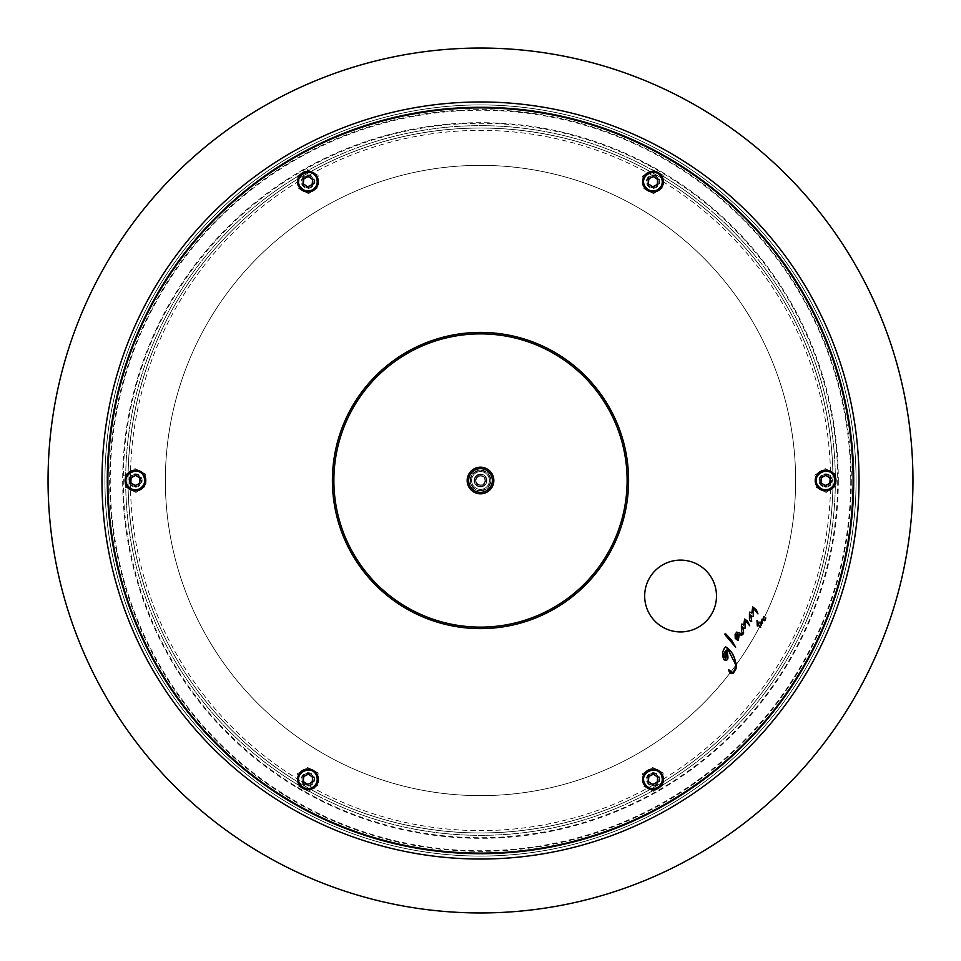 <?xml version="1.0" encoding="UTF-8"?>
<svg xmlns="http://www.w3.org/2000/svg" width="961" height="961" viewBox="0 0 961 961"><rect width="100%" height="100%" fill="white"/><g stroke="black" fill="none" stroke-linecap="round" stroke-linejoin="round"><path stroke-width="0.72" stroke-dasharray="4.8 3.6" d="M480.5 853.116A372.616 372.616 0 0 0 803.192 294.186A372.616 372.616 0 0 0 157.808 294.186A372.616 372.616 0 0 0 480.5 853.116M480.5 628.602A148.102 148.102 0 0 0 608.757 406.455A148.102 148.102 0 0 0 352.243 406.455A148.102 148.102 0 0 0 480.5 628.602M680.58 631.93A35.917 35.917 0 0 0 711.681 578.066A35.917 35.917 0 0 0 649.48 578.066A35.917 35.917 0 0 0 680.58 631.93M135.429 487.167A6.667 6.667 0 0 0 141.207 477.173A6.667 6.667 0 0 0 129.663 477.173A6.667 6.667 0 0 0 135.429 487.167A6.667 6.667 0 0 0 141.207 477.173A6.667 6.667 0 0 0 129.663 477.173A6.667 6.667 0 0 0 135.429 487.167M307.964 188.332A6.667 6.667 0 0 0 313.742 178.326A6.667 6.667 0 0 0 302.198 178.326A6.667 6.667 0 0 0 307.964 188.332A6.667 6.667 0 0 0 313.742 178.326A6.667 6.667 0 0 0 302.198 178.326A6.667 6.667 0 0 0 307.964 188.332M653.036 188.332A6.667 6.667 0 0 0 658.814 178.326A6.667 6.667 0 0 0 647.27 178.326A6.667 6.667 0 0 0 653.036 188.332A6.667 6.667 0 0 0 658.814 178.326A6.667 6.667 0 0 0 647.27 178.326A6.667 6.667 0 0 0 653.036 188.332M825.571 487.167A6.667 6.667 0 0 0 831.337 477.173A6.667 6.667 0 0 0 819.805 477.173A6.667 6.667 0 0 0 825.571 487.167A6.667 6.667 0 0 0 831.337 477.173A6.667 6.667 0 0 0 819.805 477.173A6.667 6.667 0 0 0 825.571 487.167M653.036 786.002A6.667 6.667 0 0 0 658.814 776.007A6.667 6.667 0 0 0 647.27 776.007A6.667 6.667 0 0 0 653.036 786.002A6.667 6.667 0 0 0 658.814 776.007A6.667 6.667 0 0 0 647.27 776.007A6.667 6.667 0 0 0 653.036 786.002M307.964 786.002A6.667 6.667 0 0 0 313.742 776.007A6.667 6.667 0 0 0 302.198 776.007A6.667 6.667 0 0 0 307.964 786.002A6.667 6.667 0 0 0 313.742 776.007A6.667 6.667 0 0 0 302.198 776.007A6.667 6.667 0 0 0 307.964 786.002M520.394 621.587A146.613 146.613 0 0 0 582.738 375.415A146.613 146.613 0 0 0 338.368 444.499A146.613 146.613 0 0 0 520.394 621.587M482.23 486.626A6.367 6.367 0 0 0 484.945 475.935A6.367 6.367 0 0 0 474.326 478.938A6.367 6.367 0 0 0 482.23 486.626A6.367 6.367 0 0 0 484.945 475.935A6.367 6.367 0 0 0 474.326 478.938A6.367 6.367 0 0 0 482.23 486.626M480.5 493.834A13.334 13.334 0 0 0 492.044 473.833A13.334 13.334 0 0 0 468.956 473.833A13.334 13.334 0 0 0 480.5 493.834M480.5 471.611A8.889 8.889 0 0 1 489.389 480.5A8.889 8.889 0 0 1 480.5 489.389A8.889 8.889 0 0 1 471.611 480.5A8.889 8.889 0 0 1 480.5 471.611M480.5 475.611A4.889 4.889 0 0 1 484.728 482.939A4.889 4.889 0 0 1 476.272 482.939A4.889 4.889 0 0 1 480.5 475.611A4.889 4.889 0 0 1 484.728 482.939A4.889 4.889 0 0 1 476.272 482.939A4.889 4.889 0 0 1 480.5 475.611M480.5 489.389A8.889 8.889 0 0 1 472.8 476.055A8.889 8.889 0 0 1 488.2 476.055A8.889 8.889 0 0 1 480.5 489.389A8.889 8.889 0 0 1 472.8 476.055A8.889 8.889 0 0 1 488.2 476.055A8.889 8.889 0 0 1 480.5 489.389M478.35 474.974A5.922 5.922 0 0 1 486.026 478.35A5.922 5.922 0 0 1 482.65 486.026A5.922 5.922 0 0 0 484.2 475.875A5.922 5.922 0 0 0 474.65 479.599A5.922 5.922 0 0 0 482.65 486.026A5.922 5.922 0 0 1 474.974 482.65A5.922 5.922 0 0 1 478.35 474.974M484.26 490.158A10.367 10.367 0 0 0 486.987 472.416A10.367 10.367 0 0 0 470.253 478.926A10.367 10.367 0 0 0 484.26 490.158A10.367 10.367 0 0 0 486.987 472.416A10.367 10.367 0 0 0 470.253 478.926A10.367 10.367 0 0 0 484.26 490.158A10.367 10.367 0 0 0 486.987 472.416A10.367 10.367 0 0 0 470.253 478.926A10.367 10.367 0 0 0 484.26 490.158M478.89 476.356A4.445 4.445 0 0 0 477.725 483.972A4.445 4.445 0 0 0 484.897 481.173A4.445 4.445 0 0 0 478.89 476.356M482.362 485.281L477.293 484.5L475.431 479.719L478.638 475.719L483.707 476.5L478.638 475.719L475.431 479.719L477.293 484.5L482.362 485.281L485.569 481.281L483.707 476.5L485.569 481.281L482.362 485.281M480.5 492.344A11.844 11.844 0 0 0 490.759 474.578A11.844 11.844 0 0 0 470.241 474.578A11.844 11.844 0 0 0 480.5 492.344A11.844 11.844 0 0 0 490.759 474.578A11.844 11.844 0 0 0 470.241 474.578A11.844 11.844 0 0 0 480.5 492.344M480.5 486.867A6.367 6.367 0 0 0 486.014 477.317A6.367 6.367 0 0 0 474.986 477.317A6.367 6.367 0 0 0 480.5 486.867A6.367 6.367 0 0 0 486.014 477.317A6.367 6.367 0 0 0 474.986 477.317A6.367 6.367 0 0 0 480.5 486.867M830.869 477.845A5.922 5.922 0 0 0 822.916 475.202A5.922 5.922 0 0 0 820.274 483.155A5.922 5.922 0 0 1 825.919 474.59A5.922 5.922 0 0 1 830.52 483.755A5.922 5.922 0 0 1 820.274 483.155A5.922 5.922 0 0 0 828.226 485.798A5.922 5.922 0 0 0 830.869 477.845M816.309 485.149A10.367 10.367 0 0 1 826.172 470.145A10.367 10.367 0 0 1 834.232 486.194A10.367 10.367 0 0 1 816.309 485.149M828.01 476.788L830.16 478.194L829.86 483.323L825.271 485.617L820.982 482.806L821.283 477.677M829.547 478.506A4.445 4.445 0 0 1 825.307 484.933A4.445 4.445 0 0 1 821.859 478.061A4.445 4.445 0 0 1 829.547 478.506M828.31 475.251A5.922 5.922 0 0 1 828.754 485.497A5.922 5.922 0 0 1 819.649 480.764A5.922 5.922 0 0 1 828.31 475.251M819.997 471.755A10.367 10.367 0 0 0 820.79 489.702A10.367 10.367 0 0 0 835.926 480.044A10.367 10.367 0 0 0 819.997 471.755L814.952 474.974L815.481 486.927L826.1 492.464L836.19 486.026L835.662 474.073L825.055 468.536L819.997 471.755L825.055 468.536L835.662 474.073L836.19 486.026L826.1 492.464L815.481 486.927L814.952 474.974L819.997 471.755A10.367 10.367 0 0 0 820.79 489.702A10.367 10.367 0 0 0 835.926 480.044A10.367 10.367 0 0 0 819.997 471.755M827.793 476.236A4.805 4.805 0 0 0 821.307 478.278A4.805 4.805 0 0 0 823.349 484.764A4.805 4.805 0 0 0 829.836 482.722A4.805 4.805 0 0 0 827.793 476.236M821.307 478.278A4.805 4.805 0 0 0 825.775 485.293A4.805 4.805 0 0 0 829.619 477.917A4.805 4.805 0 0 0 821.307 478.278M820.322 477.761A5.922 5.922 0 0 0 825.835 486.422A5.922 5.922 0 0 0 830.568 477.317A5.922 5.922 0 0 0 820.322 477.761M658.333 179.01A5.922 5.922 0 0 0 650.381 176.368A5.922 5.922 0 0 0 647.738 184.32A5.922 5.922 0 0 1 653.384 175.743A5.922 5.922 0 0 1 657.985 184.92A5.922 5.922 0 0 1 647.738 184.32A5.922 5.922 0 0 0 655.69 186.951A5.922 5.922 0 0 0 658.333 179.01M643.774 186.314A10.367 10.367 0 0 1 653.648 171.31A10.367 10.367 0 0 1 661.697 187.359A10.367 10.367 0 0 1 643.774 186.314M655.474 177.953L657.624 179.359L657.324 184.488L652.735 186.782L648.447 183.959L648.747 178.842M657.012 179.671A4.445 4.445 0 0 1 652.783 186.098A4.445 4.445 0 0 1 649.324 179.214A4.445 4.445 0 0 1 657.012 179.671M313.262 179.01A5.922 5.922 0 0 0 305.31 176.368A5.922 5.922 0 0 0 302.679 184.32A5.922 5.922 0 0 1 308.313 175.743A5.922 5.922 0 0 1 312.914 184.92A5.922 5.922 0 0 1 302.679 184.32A5.922 5.922 0 0 0 310.631 186.951A5.922 5.922 0 0 0 313.262 179.01M298.703 186.314A10.367 10.367 0 0 1 308.577 171.31A10.367 10.367 0 0 1 316.625 187.359A10.367 10.367 0 0 1 298.703 186.314M310.403 177.953L312.553 179.359L312.253 184.488L307.664 186.782L303.388 183.959L303.688 178.842M311.941 179.671A4.445 4.445 0 0 1 307.712 186.098A4.445 4.445 0 0 1 304.253 179.214A4.445 4.445 0 0 1 311.941 179.671M140.726 477.845A5.922 5.922 0 0 0 132.774 475.202A5.922 5.922 0 0 0 130.131 483.155A5.922 5.922 0 0 1 135.777 474.59A5.922 5.922 0 0 1 140.378 483.755A5.922 5.922 0 0 1 130.131 483.155A5.922 5.922 0 0 0 138.084 485.798A5.922 5.922 0 0 0 140.726 477.845M126.167 485.149A10.367 10.367 0 0 1 136.042 470.145A10.367 10.367 0 0 1 144.09 486.194A10.367 10.367 0 0 1 126.167 485.149M137.867 476.788L140.018 478.194L139.717 483.323L135.129 485.617L130.84 482.806L131.14 477.677M139.405 478.506A4.445 4.445 0 0 1 135.165 484.933A4.445 4.445 0 0 1 131.717 478.061A4.445 4.445 0 0 1 139.405 478.506M313.262 776.68A5.922 5.922 0 0 0 305.31 774.049A5.922 5.922 0 0 0 302.679 781.99A5.922 5.922 0 0 1 308.313 773.425A5.922 5.922 0 0 1 312.914 782.59A5.922 5.922 0 0 1 302.679 781.99A5.922 5.922 0 0 0 310.631 784.632A5.922 5.922 0 0 0 313.262 776.68M298.703 783.984A10.367 10.367 0 0 1 308.577 768.992A10.367 10.367 0 0 1 316.625 785.041A10.367 10.367 0 0 1 298.703 783.984M310.403 775.623L312.553 777.041L312.253 782.158L307.664 784.464L303.388 781.641L303.688 776.512M311.941 777.341A4.445 4.445 0 0 1 307.712 783.768A4.445 4.445 0 0 1 304.253 776.896A4.445 4.445 0 0 1 311.941 777.341M658.333 776.68A5.922 5.922 0 0 0 650.381 774.049A5.922 5.922 0 0 0 647.738 781.99A5.922 5.922 0 0 1 653.384 773.425A5.922 5.922 0 0 1 657.985 782.59A5.922 5.922 0 0 1 647.738 781.99A5.922 5.922 0 0 0 655.69 784.632A5.922 5.922 0 0 0 658.333 776.68M643.774 783.984A10.367 10.367 0 0 1 653.648 768.992A10.367 10.367 0 0 1 661.697 785.041A10.367 10.367 0 0 1 643.774 783.984M655.474 775.623L657.624 777.041L657.324 782.158L652.735 784.464L648.447 781.641L648.747 776.512M657.012 777.341A4.445 4.445 0 0 1 652.783 783.768A4.445 4.445 0 0 1 649.324 776.896A4.445 4.445 0 0 1 657.012 777.341M655.774 774.085A5.922 5.922 0 0 1 656.219 784.332A5.922 5.922 0 0 1 647.113 779.599A5.922 5.922 0 0 1 655.774 774.085M647.462 770.59A10.367 10.367 0 0 0 648.255 788.537A10.367 10.367 0 0 0 663.39 778.89A10.367 10.367 0 0 0 647.462 770.59L642.416 773.809L642.945 785.774L653.564 791.299L663.655 784.861L663.138 772.908L652.519 767.383L647.462 770.59L652.519 767.383L663.138 772.908L663.655 784.861L653.564 791.299L642.945 785.774L642.416 773.809L647.462 770.59A10.367 10.367 0 0 0 648.255 788.537A10.367 10.367 0 0 0 663.39 778.89A10.367 10.367 0 0 0 647.462 770.59M655.258 775.083A4.805 4.805 0 0 0 648.783 777.125A4.805 4.805 0 0 0 650.825 783.599A4.805 4.805 0 0 0 657.3 781.557A4.805 4.805 0 0 0 655.258 775.083M648.783 777.125A4.805 4.805 0 0 0 653.252 784.14A4.805 4.805 0 0 0 657.084 776.752A4.805 4.805 0 0 0 648.783 777.125M647.786 776.608A5.922 5.922 0 0 0 653.3 785.257A5.922 5.922 0 0 0 658.033 776.152A5.922 5.922 0 0 0 647.786 776.608M310.703 774.085A5.922 5.922 0 0 1 311.148 784.332A5.922 5.922 0 0 1 302.054 779.599A5.922 5.922 0 0 1 310.703 774.085M302.403 770.59A10.367 10.367 0 0 0 303.183 788.537A10.367 10.367 0 0 0 318.331 778.89A10.367 10.367 0 0 0 302.403 770.59L297.345 773.809L297.874 785.774L308.493 791.299L318.584 784.861L318.067 772.908L307.448 767.383L302.403 770.59L307.448 767.383L318.067 772.908L318.584 784.861L308.493 791.299L297.874 785.774L297.345 773.809L302.403 770.59A10.367 10.367 0 0 0 303.183 788.537A10.367 10.367 0 0 0 318.331 778.89A10.367 10.367 0 0 0 302.403 770.59M310.187 775.083A4.805 4.805 0 0 0 303.712 777.125A4.805 4.805 0 0 0 305.754 783.599A4.805 4.805 0 0 0 312.229 781.557A4.805 4.805 0 0 0 310.187 775.083M303.712 777.125A4.805 4.805 0 0 0 308.181 784.14A4.805 4.805 0 0 0 312.013 776.752A4.805 4.805 0 0 0 303.712 777.125M302.715 776.608A5.922 5.922 0 0 0 308.229 785.257A5.922 5.922 0 0 0 312.962 776.152A5.922 5.922 0 0 0 302.715 776.608M138.168 475.251A5.922 5.922 0 0 1 138.612 485.497A5.922 5.922 0 0 1 129.507 480.764A5.922 5.922 0 0 1 138.168 475.251M129.855 471.755A10.367 10.367 0 0 0 130.648 489.702A10.367 10.367 0 0 0 145.784 480.044A10.367 10.367 0 0 0 129.855 471.755L124.81 474.974L125.338 486.927L135.957 492.464L146.048 486.026L145.531 474.073L134.912 468.536L129.855 471.755L134.912 468.536L145.531 474.073L146.048 486.026L135.957 492.464L125.338 486.927L124.81 474.974L129.855 471.755A10.367 10.367 0 0 0 130.648 489.702A10.367 10.367 0 0 0 145.784 480.044A10.367 10.367 0 0 0 129.855 471.755M137.651 476.236A4.805 4.805 0 0 0 131.177 478.278A4.805 4.805 0 0 0 133.219 484.764A4.805 4.805 0 0 0 139.693 482.722A4.805 4.805 0 0 0 137.651 476.236M131.177 478.278A4.805 4.805 0 0 0 135.645 485.293A4.805 4.805 0 0 0 139.477 477.917A4.805 4.805 0 0 0 131.177 478.278M130.179 477.761A5.922 5.922 0 0 0 135.693 486.422A5.922 5.922 0 0 0 140.426 477.317A5.922 5.922 0 0 0 130.179 477.761M310.703 176.404A5.922 5.922 0 0 1 311.148 186.662A5.922 5.922 0 0 1 302.054 181.917A5.922 5.922 0 0 1 310.703 176.404M302.403 172.92A10.367 10.367 0 0 0 303.183 190.855A10.367 10.367 0 0 0 318.331 181.209A10.367 10.367 0 0 0 302.403 172.92L297.345 176.139L297.874 188.092L308.493 193.617L318.584 187.191L318.067 175.226L307.448 169.701L302.403 172.92L307.448 169.701L318.067 175.226L318.584 187.191L308.493 193.617L297.874 188.092L297.345 176.139L302.403 172.92A10.367 10.367 0 0 0 303.183 190.855A10.367 10.367 0 0 0 318.331 181.209A10.367 10.367 0 0 0 302.403 172.92M310.187 177.401A4.805 4.805 0 0 0 303.712 179.443A4.805 4.805 0 0 0 305.754 185.917A4.805 4.805 0 0 0 312.229 183.875A4.805 4.805 0 0 0 310.187 177.401M303.712 179.443A4.805 4.805 0 0 0 308.181 186.458A4.805 4.805 0 0 0 312.013 179.082A4.805 4.805 0 0 0 303.712 179.443M302.715 178.926A5.922 5.922 0 0 0 308.229 187.575A5.922 5.922 0 0 0 312.962 178.482A5.922 5.922 0 0 0 302.715 178.926M655.774 176.404A5.922 5.922 0 0 1 656.219 186.662A5.922 5.922 0 0 1 647.113 181.917A5.922 5.922 0 0 1 655.774 176.404M647.462 172.92A10.367 10.367 0 0 0 648.255 190.855A10.367 10.367 0 0 0 663.39 181.209A10.367 10.367 0 0 0 647.462 172.92L642.416 176.139L642.945 188.092L653.564 193.617L663.655 187.191L663.138 175.226L652.519 169.701L647.462 172.92L652.519 169.701L663.138 175.226L663.655 187.191L653.564 193.617L642.945 188.092L642.416 176.139L647.462 172.92A10.367 10.367 0 0 0 648.255 190.855A10.367 10.367 0 0 0 663.39 181.209A10.367 10.367 0 0 0 647.462 172.92M655.258 177.401A4.805 4.805 0 0 0 648.783 179.443A4.805 4.805 0 0 0 650.825 185.917A4.805 4.805 0 0 0 657.3 183.875A4.805 4.805 0 0 0 655.258 177.401M648.783 179.443A4.805 4.805 0 0 0 653.252 186.458A4.805 4.805 0 0 0 657.084 179.082A4.805 4.805 0 0 0 648.783 179.443M647.786 178.926A5.922 5.922 0 0 0 653.3 187.575A5.922 5.922 0 0 0 658.033 178.482A5.922 5.922 0 0 0 647.786 178.926M912.95 480.5A432.45 432.45 0 0 1 264.275 855.014A432.45 432.45 0 0 1 264.275 105.986A432.45 432.45 0 0 1 912.95 480.5M832.971 480.5A352.471 352.471 0 0 1 304.265 785.75A352.471 352.471 0 0 1 304.265 175.25A352.471 352.471 0 0 1 832.971 480.5A352.471 352.471 0 0 1 304.265 785.75A352.471 352.471 0 0 1 304.265 175.25A352.471 352.471 0 0 1 832.971 480.5A352.471 352.471 0 0 1 304.265 785.75A352.471 352.471 0 0 1 304.265 175.25A352.471 352.471 0 0 1 832.971 480.5A352.447 352.447 0 0 1 304.277 785.726A352.447 352.447 0 0 1 304.277 175.274A352.447 352.447 0 0 1 832.947 480.5M835.349 480.5A354.849 354.849 0 0 1 303.075 787.804A354.849 354.849 0 0 1 303.075 173.196A354.849 354.849 0 0 1 835.349 480.5A354.849 354.849 0 0 1 303.075 787.804A354.849 354.849 0 0 1 303.075 173.196A354.849 354.849 0 0 1 835.349 480.5A354.849 354.849 0 0 1 303.075 787.804A354.849 354.849 0 0 1 303.075 173.196A354.849 354.849 0 0 1 835.349 480.5M856.083 480.5A375.583 375.583 0 0 1 292.709 805.762A375.583 375.583 0 0 1 292.709 155.238A375.583 375.583 0 0 1 856.083 480.5A375.583 375.583 0 0 1 292.709 805.762A375.583 375.583 0 0 1 292.709 155.238A375.583 375.583 0 0 1 856.083 480.5A375.583 375.583 0 0 1 292.709 805.762A375.583 375.583 0 0 1 292.709 155.238A375.583 375.583 0 0 1 856.083 480.5M736.426 634.512L736.126 637.047L737.471 638.825L737.844 633.828L736.426 634.512M738.841 637.011L738.324 640.567L735.609 639.077L734.949 635.437L736.282 632.266L738.504 632.158L743.009 634.236L741.628 635.257L739.201 634.608L738.841 637.011M763.478 617.551L763.43 618.896L763.478 617.551M765.316 619.749L765.797 617.887L764.812 620.77L763.346 620.193L763.803 616.506L763.707 620.289L765.316 619.749M726.252 657.877L725.627 658.753C723.417 655.75 723.477 653.108 725.807 650.837L726.444 652.831M733.219 673.397L735.706 662.97L731.693 652.507M725.591 646.837C722.179 650.753 721.687 655.078 724.126 659.823C730.66 662.057 726.768 653.024 726.996 649.756L728.102 649.744L735.045 663.378C737.604 667.751 731.765 677.325 728.714 669.697M753.244 610.127L754.013 609.178L757.953 613.863L756.379 609.923L752.739 606.884L751.79 613.106L749.844 612.037L749.424 613.586L749.46 619.557L750.577 621.635L751.718 621.371L750.709 615.064L752.259 616.602L753.244 616.205L753.244 610.127M760.463 622.32L761.556 625.551L760.463 622.32M745.352 620.986L745.063 628.182L744.174 628.422L742.673 626.932L743.658 633.035L743.009 633.395L741.556 631.749L741.375 625.959L741.832 624.013L743.718 625.046L744.631 619.028L747.514 621.106L749.688 625.767L745.352 620.986M724.93 633.731L726.792 634.536L730.012 638.14L735.645 647.209L724.93 633.731M762.157 619.04L760.908 622.488C764.644 625.263 760.74 621.287 762.157 619.04M758.097 625.034L757.292 626.019L756.992 620.47L757.833 623.941L759.274 622.62L758.469 624.71L760.74 627.461L758.097 625.034M758.637 621.287L759.322 621.166L758.637 621.287M480.5 490.278A9.778 9.778 0 0 0 488.969 475.611A9.778 9.778 0 0 0 472.031 475.611A9.778 9.778 0 0 0 480.5 490.278M851.338 480.5A370.838 370.838 0 0 1 295.075 801.654A370.838 370.838 0 0 1 295.075 159.346A370.838 370.838 0 0 1 851.338 480.5M838.304 480.5A357.804 357.804 0 0 1 301.598 790.374A357.804 357.804 0 0 1 301.598 170.626A357.804 357.804 0 0 1 838.304 480.5M830.616 480.5A350.116 350.116 0 0 1 305.442 783.708A350.116 350.116 0 0 1 305.442 177.292A350.116 350.116 0 0 1 830.616 480.5M795.636 480.5A315.136 315.136 0 0 1 322.932 753.424A315.136 315.136 0 0 1 322.932 207.576A315.136 315.136 0 0 1 795.636 480.5A315.136 315.136 0 0 1 322.932 753.424A315.136 315.136 0 0 1 322.932 207.576A315.136 315.136 0 0 1 795.636 480.5M837.716 480.5A357.216 357.216 0 0 1 301.898 789.858A357.216 357.216 0 0 1 301.898 171.142A357.216 357.216 0 0 1 837.716 480.5M850.749 480.5A370.249 370.249 0 0 1 295.375 801.15A370.249 370.249 0 0 1 295.375 159.85A370.249 370.249 0 0 1 850.749 480.5M859.038 480.5A378.538 378.538 0 0 1 291.231 808.321A378.538 378.538 0 0 1 291.231 152.679A378.538 378.538 0 0 1 859.038 480.5"/><path stroke-width="1.44" d="M480.5 853.116A372.616 372.616 0 0 0 803.192 294.186A372.616 372.616 0 0 0 157.808 294.186A372.616 372.616 0 0 0 480.5 853.116M480.5 628.602A148.102 148.102 0 0 0 608.757 406.455A148.102 148.102 0 0 0 352.243 406.455A148.102 148.102 0 0 0 480.5 628.602M680.58 631.93A35.917 35.917 0 0 0 711.681 578.066A35.917 35.917 0 0 0 649.48 578.066A35.917 35.917 0 0 0 680.58 631.93M520.394 621.587A146.613 146.613 0 0 0 582.738 375.415A146.613 146.613 0 0 0 338.368 444.499A146.613 146.613 0 0 0 520.394 621.587M480.5 493.834A13.334 13.334 0 0 1 468.956 473.833A13.334 13.334 0 0 1 492.044 473.833A13.334 13.334 0 0 1 480.5 493.834M480.5 492.344A11.844 11.844 0 0 0 490.759 474.578A11.844 11.844 0 0 0 470.241 474.578A11.844 11.844 0 0 0 480.5 492.344M817.234 484.68C811.396 474.253 828.959 465.244 833.908 476.32C835.902 481.605 834.52 485.785 829.751 488.837C824.466 490.831 820.286 489.449 817.234 484.68M816.309 485.149A10.367 10.367 0 0 1 826.172 470.145A10.367 10.367 0 0 1 834.232 486.194A10.367 10.367 0 0 1 816.309 485.149A10.367 10.367 0 0 1 826.172 470.145A10.367 10.367 0 0 1 834.232 486.194A10.367 10.367 0 0 1 816.309 485.149M830.16 478.194L829.86 483.323L825.271 485.617L820.982 482.806L821.283 477.677L825.871 475.383L830.16 478.194M821.283 477.677L825.871 475.383L828.01 476.788M644.699 185.845C638.861 175.407 656.423 166.397 661.372 177.473C663.366 182.77 661.985 186.951 657.228 190.002C651.93 191.996 647.75 190.614 644.699 185.845M643.774 186.314A10.367 10.367 0 0 1 653.648 171.31A10.367 10.367 0 0 1 661.697 187.359A10.367 10.367 0 0 1 643.774 186.314A10.367 10.367 0 0 1 653.648 171.31A10.367 10.367 0 0 1 661.697 187.359A10.367 10.367 0 0 1 643.774 186.314M657.624 179.359L657.324 184.488L652.735 186.782L648.447 183.959L648.747 178.842L653.336 176.536L657.624 179.359M648.747 178.842L653.336 176.536L655.474 177.953M299.628 185.845C293.79 175.407 311.352 166.397 316.313 177.473C318.307 182.77 316.914 186.951 312.157 190.002C306.859 191.996 302.679 190.614 299.628 185.845M298.703 186.314A10.367 10.367 0 0 1 308.577 171.31A10.367 10.367 0 0 1 316.625 187.359A10.367 10.367 0 0 1 298.703 186.314A10.367 10.367 0 0 1 308.577 171.31A10.367 10.367 0 0 1 316.625 187.359A10.367 10.367 0 0 1 298.703 186.314M312.553 179.359L312.253 184.488L307.664 186.782L303.388 183.959L303.688 178.842L308.265 176.536L312.553 179.359M303.688 178.842L308.265 176.536L310.403 177.953M127.092 484.68C121.254 474.253 138.816 465.244 143.766 476.32C145.76 481.605 144.378 485.785 139.609 488.837C134.324 490.831 130.143 489.449 127.092 484.68M126.167 485.149A10.367 10.367 0 0 1 136.042 470.145A10.367 10.367 0 0 1 144.09 486.194A10.367 10.367 0 0 1 126.167 485.149A10.367 10.367 0 0 1 136.042 470.145A10.367 10.367 0 0 1 144.09 486.194A10.367 10.367 0 0 1 126.167 485.149M140.018 478.194L139.717 483.323L135.129 485.617L130.84 482.806L131.14 477.677L135.729 475.383L140.018 478.194M131.14 477.677L135.729 475.383L137.867 476.788M299.628 783.527C293.79 773.088 311.352 764.079 316.313 775.155C318.307 780.452 316.914 784.62 312.157 787.672C306.859 789.666 302.679 788.284 299.628 783.527M298.703 783.984A10.367 10.367 0 0 1 308.577 768.992A10.367 10.367 0 0 1 316.625 785.041A10.367 10.367 0 0 1 298.703 783.984A10.367 10.367 0 0 1 308.577 768.992A10.367 10.367 0 0 1 316.625 785.041A10.367 10.367 0 0 1 298.703 783.984M312.553 777.041L312.253 782.158L307.664 784.464L303.388 781.641L303.688 776.512L308.265 774.218L312.553 777.041M303.688 776.512L308.265 774.218L310.403 775.623M644.699 783.527C638.861 773.088 656.423 764.079 661.372 775.155C663.366 780.452 661.985 784.62 657.228 787.672C651.93 789.666 647.75 788.284 644.699 783.527M643.774 783.984A10.367 10.367 0 0 1 653.648 768.992A10.367 10.367 0 0 1 661.697 785.041A10.367 10.367 0 0 1 643.774 783.984A10.367 10.367 0 0 1 653.648 768.992A10.367 10.367 0 0 1 661.697 785.041A10.367 10.367 0 0 1 643.774 783.984M657.624 777.041L657.324 782.158L652.735 784.464L648.447 781.641L648.747 776.512L653.336 774.218L657.624 777.041M648.747 776.512L653.336 774.218L655.474 775.623M912.95 480.5A432.45 432.45 0 0 1 264.275 855.014A432.45 432.45 0 0 1 264.275 105.986A432.45 432.45 0 0 1 912.95 480.5M853.704 480.5A373.204 373.204 0 0 1 293.898 803.708A373.204 373.204 0 0 1 293.898 157.292A373.204 373.204 0 0 1 853.704 480.5A373.204 373.204 0 0 1 293.898 803.708A373.204 373.204 0 0 1 293.898 157.292A373.204 373.204 0 0 1 853.704 480.5A373.204 373.204 0 0 1 293.898 803.708A373.204 373.204 0 0 1 293.898 157.292A373.204 373.204 0 0 1 853.704 480.5M736.126 635.377L737.784 633.635L737.471 638.825L736.258 637.491L736.126 635.377M738.625 638.44L739.201 634.608L741.628 635.257L743.009 634.236L736.679 632.098L735.117 634.476L735.225 638.272L737.892 640.579L738.625 638.44M763.43 617.671L763.43 618.896L763.43 617.671M765.364 619.653L763.707 620.289L763.803 616.506L763.346 620.193L764.812 620.77L765.797 617.887L765.364 619.653M726.444 652.831L726.252 657.877M731.693 652.507L725.591 646.837C731.117 650.309 734.432 655.462 735.525 662.309C739.562 667.306 730.54 679.968 728.714 669.697L733.219 673.397M725.627 658.753L725.807 650.837C723.477 653.12 723.417 655.75 725.627 658.753M725.591 646.837C722.179 650.753 721.687 655.078 724.126 659.823C730.66 662.057 726.768 653.024 726.996 649.756L728.102 649.744L735.045 663.378C737.604 667.751 731.765 677.325 728.714 669.697M753.292 609.67L753.472 608.914L754.337 609.454L757.953 613.863L756.379 609.923L752.739 606.884L751.79 613.106L749.844 612.037L749.424 613.586L749.46 619.557L750.577 621.635L751.718 621.371L750.709 615.064L752.259 616.602L753.244 616.205L753.292 609.67M760.439 622.32L761.556 625.551L760.439 622.32M745.171 621.719L745.352 620.986L746.18 621.503L749.688 625.767L747.514 621.106L744.631 619.028L743.718 625.046L741.832 624.013L741.375 625.959L741.556 631.749L743.009 633.395L743.658 633.035L742.673 626.932L744.174 628.422L745.063 628.182L745.171 621.719M725.759 633.912L724.834 634.056L725.687 635.605L735.645 647.209L731.525 640.11L725.759 633.912M760.908 622.488C764.608 625.251 760.8 621.395 762.157 619.04L760.908 622.488M758.037 625.179L760.74 627.461L758.469 624.71L759.274 622.62L757.833 623.941L756.992 620.47L757.292 626.019L758.037 625.179M859.038 480.5A378.538 378.538 0 0 1 291.231 808.321A378.538 378.538 0 0 1 291.231 152.679A378.538 378.538 0 0 1 859.038 480.5"/></g></svg>
